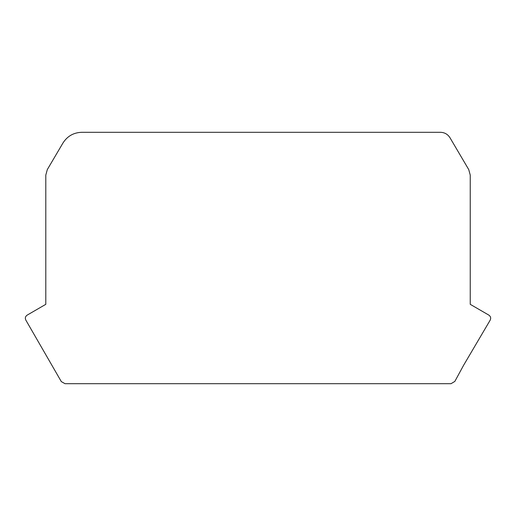 <?xml version="1.0" encoding="UTF-8"?>
<svg xmlns="http://www.w3.org/2000/svg" width="516" height="516" viewBox="0 0 516 516"><rect width="100%" height="100%" fill="white"/><g stroke="black" fill="none" stroke-linecap="round" stroke-linejoin="round"><path stroke-width="0.39" stroke-dasharray="2.58 1.94" d="M25.8 320.049L61.32 381.614L65.035 383.698L451.01 383.698L454.835 381.421L463.6 365.276L490.2 320.12C491.116 318.108 490.677 316.443 488.891 315.134L470.244 304.33L470.244 175.118L468.741 169.59L449.958 137.708C447.753 134.25 444.599 132.444 440.503 132.302L81.715 132.302C73.582 132.586 67.325 136.166 62.952 143.029L47.304 169.59L45.795 175.118L45.795 304.33L27.148 315.134"/><path stroke-width="0.77" d="M454.835 381.421L451.01 383.698L65.035 383.698L61.32 381.614L25.8 320.049C24.897 318.056 25.348 316.418 27.148 315.134L45.795 304.33L45.795 175.118L47.304 169.59L62.952 143.029C67.325 136.166 73.582 132.586 81.715 132.302L440.503 132.302C444.599 132.444 447.753 134.25 449.958 137.708L468.741 169.59L470.244 175.118L470.244 304.33L488.891 315.134C490.677 316.443 491.116 318.108 490.2 320.12L463.6 365.276L454.835 381.421M27.148 315.134C25.348 316.418 24.897 318.056 25.8 320.049"/></g></svg>
